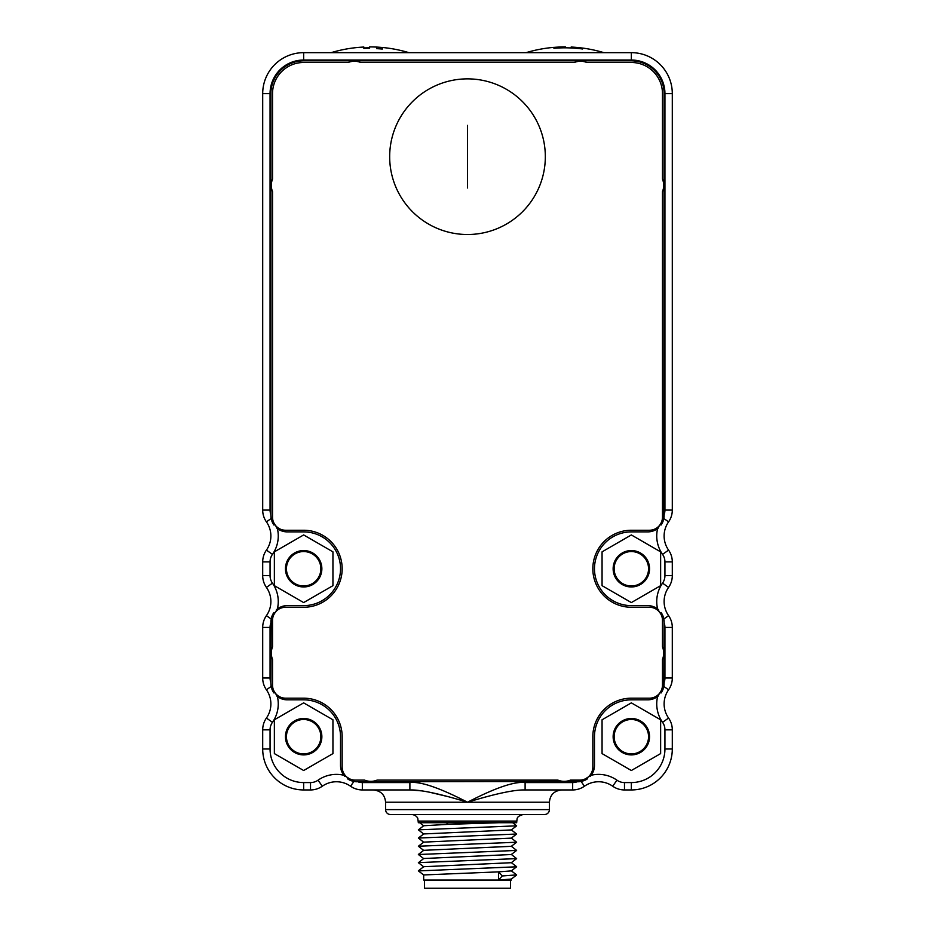 <?xml version="1.0" encoding="UTF-8"?>
<svg xmlns="http://www.w3.org/2000/svg" width="935" height="935" viewBox="0 0 935 935"><rect width="100%" height="100%" fill="white"/><g stroke="black" fill="none" stroke-linecap="round" stroke-linejoin="round"><path stroke-width="1.4" d="M424.49 880.057L424.49 888.25L510.51 888.25L510.51 880.057M418.389 870.906L516.623 866.803L511.281 870.894L498.484 871.876L502.259 875.966L498.495 880.057L423.672 880.057L423.672 874.938L498.484 871.876L498.495 880.057L511.328 880.057L511.328 879.064M418.377 870.801L423.719 866.71L511.281 862.713L516.623 858.611L511.281 854.415M418.389 862.713L423.719 858.517L511.281 854.52L516.623 850.418L511.281 846.222M502.259 875.966L516.611 874.891M418.377 862.619L516.623 858.611M418.389 854.52L516.623 850.418M498.495 880.057L511.293 879.087L516.623 874.996M418.377 854.426L423.719 850.324L511.293 846.315M446.638 822.718L447.608 824.366L423.719 825.745L418.377 829.848L516.623 825.839L512.672 822.718M423.719 850.418L418.377 846.233L516.623 842.225L511.281 838.029M423.719 842.225L418.377 838.04L516.623 834.032L511.281 829.836M423.719 834.032L418.377 829.848M418.377 846.233L423.719 842.131L511.281 838.134L516.623 834.032M418.377 838.04L423.719 833.938L511.281 829.941L516.623 825.839M501.908 822.718L516.658 822.718L517.078 818.756C517.406 819.095 516.155 816.395 523.203 814.525M498.974 822.718L447.608 824.366L447.608 822.718L473.285 822.718M498.495 822.718L495.982 822.718M493.283 822.718L490.419 822.718M487.416 822.718L484.295 822.718M481.069 822.718L478.241 822.718M502.259 822.718L418.342 822.718L417.746 818.335C418.19 819.189 416.963 815.051 411.797 814.525M542.873 814.525L392.127 814.525M525.108 789.946L525.108 782.572C514.53 781.263 495.34 787.819 467.5 802.23L549.418 802.23L549.418 809.605A4.92 4.92 0 0 1 544.509 814.525L390.491 814.525A4.92 4.92 0 0 1 385.582 809.605L385.582 802.23C384.916 794.832 380.825 790.741 373.287 789.946L362.336 789.946A20.476 20.476 0 0 1 350.555 786.218A24.579 24.579 0 0 0 322.294 786.218A20.476 20.476 0 0 1 310.514 789.946L303.653 789.946A40.965 40.965 0 0 1 262.7 748.982L262.7 729.838A20.476 20.476 0 0 1 266.417 718.057A24.579 24.579 0 0 0 266.417 689.796A20.476 20.476 0 0 1 262.7 678.015L262.7 627.432A20.476 20.476 0 0 1 266.417 615.651A24.579 24.579 0 0 0 266.417 587.39A20.476 20.476 0 0 1 262.7 575.621L262.7 561.888A20.476 20.476 0 0 1 266.417 550.119A24.579 24.579 0 0 0 266.417 521.859A20.476 20.476 0 0 1 262.7 510.078L262.7 93.605A40.965 40.965 0 0 1 303.653 52.652L631.347 52.652A40.965 40.965 0 0 1 672.3 93.605L672.3 510.078A20.476 20.476 0 0 1 668.583 521.859A24.579 24.579 0 0 0 668.583 550.119A20.476 20.476 0 0 1 672.3 561.888L672.3 575.621A20.476 20.476 0 0 1 668.583 587.39A24.579 24.579 0 0 0 668.583 615.651A20.476 20.476 0 0 1 672.3 627.432L672.3 678.015A20.476 20.476 0 0 1 668.583 689.796A24.579 24.579 0 0 0 668.583 718.057A20.476 20.476 0 0 1 672.3 729.838L672.3 748.982A40.965 40.965 0 0 1 631.347 789.946L624.486 789.946A20.476 20.476 0 0 1 612.706 786.218A24.579 24.579 0 0 0 584.445 786.218A20.476 20.476 0 0 1 572.664 789.946L525.108 789.946C514.46 789.654 495.269 793.745 467.5 802.23C439.66 787.819 420.458 781.263 409.892 782.572L362.336 782.572A13.102 13.102 0 0 1 357.766 781.753L581.102 781.473A16.386 16.386 0 0 0 582.306 781.204M385.582 802.23L467.5 802.23C439.731 793.745 420.528 789.654 409.892 789.946L421.837 790.881M429.41 792.19L446.837 796.351M549.418 802.23C550.084 794.832 554.174 790.741 561.713 789.946L572.664 789.946L572.664 782.572L525.108 782.572M658.567 695.733A16.386 16.386 0 0 1 647.733 699.836L631.347 699.836A36.862 36.862 0 0 0 594.473 736.698L594.473 765.368A16.386 16.386 0 0 1 591.165 775.255L581.102 781.473L584.445 786.218A24.579 24.579 0 0 1 612.706 786.218L616.948 780.187A31.954 31.954 0 0 0 591.165 775.255A16.386 16.386 0 0 1 590.382 776.214M572.664 782.572A13.102 13.102 0 0 0 577.234 781.753L578.099 781.753A16.386 16.386 0 0 0 580.109 781.625M583.463 780.854A16.386 16.386 0 0 0 584.328 780.515M584.562 780.421A16.386 16.386 0 0 0 585.626 779.919M585.742 779.86A16.386 16.386 0 0 0 587.648 778.68M664.937 93.605L672.3 93.605A40.965 40.965 0 0 0 631.347 52.652L631.347 60.027A33.59 33.59 0 0 1 664.937 93.605L664.937 510.078L672.3 510.078A20.476 20.476 0 0 1 668.583 521.859L663.838 518.516L664.107 93.605A32.772 32.772 0 0 0 631.347 60.845L303.653 60.845A32.772 32.772 0 0 0 270.893 93.605L270.893 515.501A16.386 16.386 0 0 0 271.01 517.523M664.937 510.078A13.102 13.102 0 0 1 664.107 514.647L664.107 515.501A16.386 16.386 0 0 1 663.99 517.523M658.567 527.796A16.386 16.386 0 0 1 657.609 528.579L663.838 518.516A16.386 16.386 0 0 1 663.558 519.72M663.207 520.865A16.386 16.386 0 0 1 662.88 521.742M662.775 521.975A16.386 16.386 0 0 1 662.272 523.039M662.214 523.156A16.386 16.386 0 0 1 661.033 525.061M658.567 609.713A16.386 16.386 0 0 0 657.609 608.942L663.838 618.993L664.107 622.874A13.102 13.102 0 0 1 664.937 627.432L664.937 678.015L672.3 678.015A20.476 20.476 0 0 1 668.583 689.796L663.838 686.454L664.107 622.009A16.386 16.386 0 0 0 663.99 619.987M664.937 627.432L672.3 627.432A20.476 20.476 0 0 0 668.583 615.651L663.838 618.993A16.386 16.386 0 0 0 663.558 617.79M663.207 616.644A16.386 16.386 0 0 0 662.88 615.768M662.775 615.534A16.386 16.386 0 0 0 662.272 614.47M662.214 614.353A16.386 16.386 0 0 0 661.033 612.448M664.937 678.015A13.102 13.102 0 0 1 664.107 682.585L664.107 683.45A16.386 16.386 0 0 1 663.99 685.46M662.553 722.299A13.102 13.102 0 0 1 664.937 729.838L672.3 729.838A20.476 20.476 0 0 0 668.583 718.057L662.553 722.299A31.954 31.954 0 0 1 657.609 696.517L663.838 686.454A16.386 16.386 0 0 1 663.558 687.657M663.207 688.814A16.386 16.386 0 0 1 662.88 689.679M662.775 689.913A16.386 16.386 0 0 1 662.272 690.977M662.214 691.094A16.386 16.386 0 0 1 661.033 692.999M344.618 776.202A16.386 16.386 0 0 1 343.835 775.255A31.954 31.954 0 0 0 318.052 780.187L322.294 786.218A24.579 24.579 0 0 1 350.555 786.218L353.897 781.473L356.901 781.753A16.386 16.386 0 0 1 354.891 781.625M340.515 737.224A36.862 36.862 0 0 0 340.515 736.161L340.515 765.368A16.386 16.386 0 0 0 343.835 775.255L353.897 781.473A16.386 16.386 0 0 1 352.694 781.204M351.537 780.854A16.386 16.386 0 0 1 350.672 780.515M350.438 780.421A16.386 16.386 0 0 1 349.374 779.919M349.258 779.86A16.386 16.386 0 0 1 347.352 778.68M276.433 609.713A16.386 16.386 0 0 1 277.391 608.942A31.954 31.954 0 0 0 272.447 583.159L266.417 587.39A24.579 24.579 0 0 1 266.417 615.651L271.162 618.993L270.893 683.45A16.386 16.386 0 0 0 271.01 685.46M276.433 695.733A16.386 16.386 0 0 0 277.391 696.517L271.162 686.454A16.386 16.386 0 0 0 271.442 687.657M271.793 688.814A16.386 16.386 0 0 0 272.12 689.679M272.225 689.913A16.386 16.386 0 0 0 272.728 690.977M272.786 691.094A16.386 16.386 0 0 0 273.967 692.999M318.052 780.187A13.102 13.102 0 0 1 310.514 782.572L303.653 782.572A33.59 33.59 0 0 1 270.063 748.982L270.063 729.838A13.102 13.102 0 0 1 272.447 722.299L266.417 718.057A24.579 24.579 0 0 0 266.417 689.796L271.162 686.454L270.893 682.585A13.102 13.102 0 0 1 270.063 678.015L270.063 627.432A13.102 13.102 0 0 1 270.893 622.874L270.893 622.009A16.386 16.386 0 0 1 271.01 619.987M276.433 527.796A16.386 16.386 0 0 0 287.267 531.886L303.653 531.886A36.862 36.862 0 0 1 340.527 568.76A36.862 36.862 0 0 1 303.653 605.623L287.267 605.623A16.386 16.386 0 0 0 277.391 608.942L271.162 618.993A16.386 16.386 0 0 1 271.442 617.79M271.793 616.644A16.386 16.386 0 0 1 272.12 615.768M272.225 615.534A16.386 16.386 0 0 1 272.728 614.47M272.786 614.353A16.386 16.386 0 0 1 273.967 612.448M272.447 583.159A13.102 13.102 0 0 1 270.063 575.621L270.063 561.888A13.102 13.102 0 0 1 272.447 554.361A31.954 31.954 0 0 0 277.391 528.579L271.162 518.516A16.386 16.386 0 0 0 271.442 519.72M271.793 520.865A16.386 16.386 0 0 0 272.12 521.742M272.225 521.975A16.386 16.386 0 0 0 272.728 523.039M272.786 523.156A16.386 16.386 0 0 0 273.967 525.061M262.7 510.078L270.063 510.078A13.102 13.102 0 0 0 270.893 514.647L271.162 518.516L266.417 521.859A24.579 24.579 0 0 1 266.417 550.119L272.447 554.361M340.515 736.161A36.862 36.862 0 0 0 303.653 699.836L287.267 699.836A16.386 16.386 0 0 1 277.391 696.517A31.954 31.954 0 0 1 272.447 722.299M409.892 782.572L409.892 789.946L362.336 789.946L362.336 782.572M631.347 702.875L660.636 719.786L660.636 753.598L631.347 770.51L602.058 753.598L602.058 719.786L631.347 702.875M647.733 605.623A16.386 16.386 0 0 1 657.609 608.942A31.954 31.954 0 0 1 662.553 583.159A13.102 13.102 0 0 0 664.937 575.621L664.937 561.888A13.102 13.102 0 0 0 662.553 554.361A31.954 31.954 0 0 1 657.609 528.579A16.386 16.386 0 0 1 647.733 531.886L631.347 531.886A36.862 36.862 0 0 0 594.473 568.76A36.862 36.862 0 0 0 631.347 605.623L647.733 605.623M382.298 49.052A132.91 132.91 0 0 0 376.571 48.643L376.571 47.077A134.453 134.453 0 0 1 382.298 47.498L382.298 49.052M369.43 46.914A134.476 134.476 0 0 1 376.571 47.077L376.571 48.643M369.606 47.276L369.606 48.246A133.156 133.156 0 0 0 363.867 48.386L363.867 47.054A134.476 134.476 0 0 0 331.165 52.652M363.867 47.954A133.576 133.576 0 0 1 369.606 47.814M603.835 52.652A134.476 134.476 0 0 0 571.133 47.054L571.133 47.416A134.126 134.126 0 0 1 582.598 48.433L582.598 48.982A133.576 133.576 0 0 0 553.929 48.281L553.929 47.732A134.126 134.126 0 0 1 565.394 47.276L565.394 46.914M565.57 46.914A134.476 134.476 0 0 0 559.668 47.019L559.668 47.042A134.453 134.453 0 0 0 553.929 47.393L553.929 47.369A134.476 134.476 0 0 0 526.136 52.652M660.636 551.849L660.636 585.661L631.347 602.572L602.058 585.661L602.058 551.849L631.347 534.937L660.636 551.849M649.544 568.76A18.209 18.209 0 0 1 631.347 586.958A18.209 18.209 0 0 1 613.138 568.76A18.209 18.209 0 0 1 631.347 550.551A18.209 18.209 0 0 1 649.544 568.76M648.551 568.76A17.204 17.204 0 0 1 631.347 585.965A17.204 17.204 0 0 1 614.143 568.76A17.204 17.204 0 0 1 631.347 551.557A17.204 17.204 0 0 1 648.551 568.76M649.544 736.698A18.209 18.209 0 0 1 631.347 754.896A18.209 18.209 0 0 1 613.138 736.698A18.209 18.209 0 0 1 631.347 718.489A18.209 18.209 0 0 1 649.544 736.698M648.551 736.698A17.204 17.204 0 0 1 631.347 753.902A17.204 17.204 0 0 1 614.143 736.698A17.204 17.204 0 0 1 631.347 719.494A17.204 17.204 0 0 1 648.551 736.698M303.653 602.572L274.364 585.661L274.364 551.849L303.653 534.937L332.942 551.849L332.942 585.661L303.653 602.572M321.862 568.76A18.209 18.209 0 0 1 303.653 586.958A18.209 18.209 0 0 1 285.455 568.76A18.209 18.209 0 0 1 303.653 550.551A18.209 18.209 0 0 1 321.862 568.76M320.857 568.76A17.204 17.204 0 0 1 303.653 585.965A17.204 17.204 0 0 1 286.449 568.76A17.204 17.204 0 0 1 303.653 551.557A17.204 17.204 0 0 1 320.857 568.76M303.653 770.51L274.364 753.598L274.364 719.786L303.653 702.875L332.942 719.786L332.942 753.598L303.653 770.51M321.862 736.698A18.209 18.209 0 0 1 303.653 754.896A18.209 18.209 0 0 1 285.455 736.698A18.209 18.209 0 0 1 303.653 718.489A18.209 18.209 0 0 1 321.862 736.698M320.857 736.698A17.204 17.204 0 0 1 303.653 753.902A17.204 17.204 0 0 1 286.449 736.698A17.204 17.204 0 0 1 303.653 719.494A17.204 17.204 0 0 1 320.857 736.698M662.471 93.605L662.471 179.134A16.386 16.386 0 0 1 662.471 191.581L662.471 517.149A13.102 13.102 0 0 1 649.369 530.25L631.347 530.25A38.499 38.499 0 0 0 592.837 568.76A38.499 38.499 0 0 0 631.347 607.259L649.369 607.259A13.102 13.102 0 0 1 662.471 620.361L662.471 646.915A16.386 16.386 0 0 1 662.471 659.362L662.471 685.086A13.102 13.102 0 0 1 649.369 698.188L631.347 698.188A38.499 38.499 0 0 0 592.837 736.698L592.837 767.004A13.102 13.102 0 0 1 579.735 780.117L570.397 780.117A16.386 16.386 0 0 1 557.938 780.117L377.062 780.117A16.386 16.386 0 0 1 364.603 780.117L355.265 780.117A13.102 13.102 0 0 1 342.163 767.004L342.163 736.698A38.499 38.499 0 0 0 303.653 698.188L285.631 698.188A13.102 13.102 0 0 1 272.529 685.086L272.529 659.362A16.386 16.386 0 0 1 272.529 646.915L272.529 620.361A13.102 13.102 0 0 1 285.631 607.259L303.653 607.259A38.499 38.499 0 0 0 342.163 568.76A38.499 38.499 0 0 0 303.653 530.25L285.631 530.25A13.102 13.102 0 0 1 272.529 517.149L272.529 191.581A16.386 16.386 0 0 1 272.529 179.134L272.529 93.605A31.136 31.136 0 0 1 303.653 62.481L348.217 62.481A16.386 16.386 0 0 1 360.676 62.481L574.324 62.481A16.386 16.386 0 0 1 586.783 62.481L631.347 62.481A31.136 31.136 0 0 1 662.471 93.605M545.327 156.694A77.827 77.827 0 0 0 467.5 78.867A77.827 77.827 0 0 0 389.673 156.694A77.827 77.827 0 0 0 467.5 234.51A77.827 77.827 0 0 0 545.327 156.694M467.5 125.372L467.5 188.005M516.658 821.07L418.342 821.07M549.418 809.605L385.582 809.605M310.514 789.946L310.514 782.572M303.653 789.946L303.653 782.572M262.7 748.982L270.063 748.982M262.7 729.838L270.063 729.838M262.7 678.015L270.063 678.015M262.7 627.432L270.063 627.432M262.7 575.621L270.063 575.621M262.7 561.888L270.063 561.888M270.063 510.078L270.063 93.605A33.59 33.59 0 0 1 303.653 60.027L631.347 60.027M262.7 93.605L270.063 93.605M303.653 52.652L303.653 60.027M664.937 561.888L672.3 561.888A20.476 20.476 0 0 0 668.583 550.119L662.553 554.361M662.553 583.159L668.583 587.39A20.476 20.476 0 0 0 672.3 575.621L664.937 575.621M664.937 729.838L664.937 748.982A33.59 33.59 0 0 1 631.347 782.572L624.486 782.572A13.102 13.102 0 0 1 616.948 780.187M631.347 782.572L631.347 789.946A40.965 40.965 0 0 0 672.3 748.982L664.937 748.982M612.706 786.218A20.476 20.476 0 0 0 624.486 789.946L624.486 782.572M423.719 866.803L418.377 862.701M423.719 858.611L418.377 854.508M418.377 870.894L423.707 874.985M511.281 870.801L516.623 874.903M516.623 866.71L511.281 862.608M419.64 822.706L423.719 825.839M516.623 842.225L511.281 846.327M408.864 52.652A134.476 134.476 0 0 0 382.298 47.475"/></g></svg>
